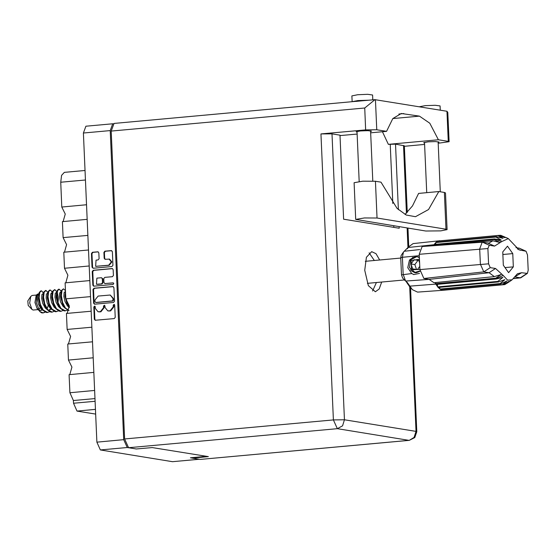 <?xml version="1.0" encoding="UTF-8"?>
<svg xmlns="http://www.w3.org/2000/svg" width="556" height="556" viewBox="0 0 556 556"><rect width="100%" height="100%" fill="white"/><g stroke="black" fill="none" stroke-linecap="round" stroke-linejoin="round"><path stroke-width="0.83" d="M95.66 266.31L109.198 265.288L111.86 261.945L109.56 259.131L105.014 259.305L104.153 258.248L103.902 252.417L104.896 251.166L111.276 250.582L112.368 251.646L112.965 265.281L111.971 266.532L93.151 268.249L92.053 267.186L91.455 253.55L92.456 252.299L97.967 251.826L98.829 252.876L99.086 258.714L98.092 259.965L96.021 260.152L95.66 266.31L108.684 265.205L111.346 261.862L109.045 259.047M113.765 283.595L113 282.851L104.813 283.567L103.958 282.517L103.784 278.646L104.778 277.395L112.416 276.7L113.41 275.449L113.153 269.611L112.298 268.562L93.241 270.265L92.24 271.516L92.838 285.152L93.7 286.208L113.07 284.47L113.765 283.595M112.84 286.521L94.02 288.237L93.026 289.488L93.623 303.124L94.485 304.174L113.542 302.464L114.536 301.213L113.938 287.577L112.84 286.521L113.306 286.597M199.409 459.249L172.471 461.661L100.386 449.957L96.876 442.138L83.379 133.016L85.902 126.219L112.743 123.773L110.22 130.563L123.717 439.692L127.227 447.504L128.325 447.684M95.326 308.42L95.257 306.829L94.652 306.092L93.79 306.961L94.325 319.241L95.187 320.291L114.244 318.581L115.238 317.33L114.703 305.056L114.098 304.32L113.236 305.188L113.306 306.78L110.123 310.783L107.794 310.894L105.049 307.531L104.98 305.946L104.375 305.209L103.513 306.078L103.583 307.663L100.4 311.666L98.071 311.784L95.326 308.42M206.359 456.323L190.465 457.776L192.397 458.088M113.139 123.793L112.743 123.773M95.653 414.081L77.041 411.065L73.538 403.246L73.42 400.535L69.91 392.724L69.118 374.654L93.832 372.395M94.617 390.465L69.91 392.724M93.193 357.8L68.478 360.052L71.939 367.064L69.806 374.591M92.491 341.794L67.783 344.046L68.478 360.052M91.858 327.192L67.144 329.451L70.598 336.463L68.471 343.983M91.156 311.186L66.449 313.438L67.144 329.451M90.517 296.591L65.81 298.843L69.264 305.856L67.137 313.375M89.822 280.578L65.108 282.83L65.81 298.843M89.182 265.983L64.475 268.235L67.929 275.248L65.796 282.768M88.487 249.971L63.773 252.222L64.475 268.235M87.848 235.376L63.134 237.627L66.588 244.64L64.461 252.16M87.146 219.363L62.439 221.622L63.134 237.627M86.514 204.768L61.799 207.02L65.254 214.032L63.127 221.559M85.429 179.991L60.715 182.243L61.799 207.02M60.715 182.243L61.591 175.369L64.378 172.381L85.012 170.497M98.071 311.784L98.829 311.812M104.625 305.3L104.028 306.161L104.097 307.746L100.914 311.749L99.343 311.895M107.794 310.894L108.552 310.922M114.348 304.417L113.751 305.272L113.82 306.863L110.637 310.867L109.066 311.006M94.902 306.189L94.305 307.044L94.84 319.325L95.451 320.298M113.334 286.604L94.534 288.321L93.54 289.572L94.138 303.208L94.742 304.181M95.034 301.713L95.799 302.457L112.319 300.949L113.014 300.073L112.944 298.398L110.192 295.034L98.141 296.035L94.958 300.038L95.034 301.713M110.192 295.034L113.459 298.482L113.528 300.157L112.833 301.032L96.313 302.54M93.964 286.208L93.352 285.235L92.755 271.599L92.24 271.516M112.548 268.638L93.755 270.348L92.755 271.599M104.813 283.567L113.403 282.941M96.862 278.118L96.501 284.276L101.498 283.901L102.492 282.65L102.325 278.778L101.463 277.729L96.862 278.118M96.501 284.276L97.133 284.297M101.463 277.729L102.839 278.862L103.006 282.733L102.012 283.984L97.647 284.38M111.763 250.673L105.411 251.249L104.417 252.5L104.667 258.338L105.279 259.311M98.224 251.903L92.97 252.382L91.976 253.633L92.567 267.269L93.179 268.242M425.757 231.039L440.769 230.914L447.114 229.628L445.995 229.197L377.044 218.001L364.395 217.945L355.687 219.411L425.757 231.039M352.15 101.706L351.899 95.889L357.744 94.708L367.731 94.325L372.603 94.986L372.812 99.823M352.177 101.706L358.001 100.587L368.426 100.226M419.426 106.78L425.257 105.668L435.244 105.286L440.109 105.946L440.296 110.171M355.291 101.421L374.973 99.628L364.715 107.968L111.186 131.091L114.036 123.425L355.291 101.421M357.035 132.113L356.132 131.793L360.476 130.917L367.898 130.632L371.512 131.119L370.643 131.515M424.548 143.073L423.644 142.753L427.988 141.877L435.404 141.592L439.025 142.086L438.149 142.475M379.692 260L375.981 253.661L371.686 251.632L366.418 257.268L364.771 270.258L368.329 285.638L375.342 291.726L379.206 288.953L381.701 282.052M376.377 282.538L372.589 290.983M364.465 100.587L355.972 101.414M405.032 214.421L412.496 205.956L418.605 193.412L438.844 191.563L444.397 192.466L445.995 229.197M447.114 229.628L445.509 192.897L444.397 192.466M438.184 143.219L449.074 141.704L447.795 112.375L446.941 111.249L374.973 99.628M375.411 99.635L376.732 129.77L386.559 131.369L370.699 132.814M376.732 129.77L365.667 129.868L320.93 133.947L331.988 133.85L339.966 135.15L343.636 219.196L399.208 228.217L399.138 226.716M357.119 134.052L339.987 135.615M331.988 133.85L344.477 419.787L415.999 431.4L414.067 437.426L409.292 440.338L200.507 459.374L408.903 440.324L337.374 428.711L128.589 447.747L136.31 449.005L152.288 447.545L208.375 456.65L192.397 458.109L200.111 459.36M192.369 457.602L192.397 458.109M128.589 447.747L124.627 438.927L111.186 131.091M382.472 131.737L388.359 144.358L395.538 144.171L404.337 145.783L407.249 212.482M395.538 144.171L398.395 209.668M424.61 144.456L404.358 146.304M390.215 144.657L392.779 203.475M393.759 225.847L393.822 227.348M369.114 252.862L374.362 260.486M449.074 141.704L448.254 141.384L446.941 111.249M388.359 144.358L438.427 139.792L448.254 141.384M438.427 139.792L429.774 123.244L419.405 116.128L401.293 113.5L392.842 118.581L386.559 131.369M438.844 191.563L428.551 209.549L415.443 216.687L406.227 214.998L397.074 208.396L380.992 182.173L375.439 181.27L362.79 181.214L354.082 182.688L355.687 219.411M36.668 295.027L32.13 295.445L30.719 296.452L27.8 300.907L28.217 305.473L31.894 309.324L33.117 310.053L37.996 309.65M30.719 296.452L29.663 303.041L31.894 309.324M38.51 295.257L37.516 294.951M38.586 293.79L37.064 294.423L36.05 295.966L34.986 302.554L37.224 308.837L38.44 310.06M41.714 312.917L43.264 312.917L39.858 311.582L41.714 312.917M45.689 290.461L43.66 292.108L43.041 297.245L44.223 303.965L47.1 309.671L50.909 312.152L52.139 312.104L47.656 309.623L44.779 303.917L43.597 297.196L44.216 292.053L46.065 290.496L47.837 292.525M54.564 289.648L52.535 291.295L51.916 296.431L53.105 303.159L55.975 308.865L59.784 311.339L61.014 311.297L56.531 308.809L53.654 303.103L52.472 296.383L53.091 291.247L54.94 289.683L56.712 291.712M69 310.45L65.406 308.003L62.536 302.297L61.348 295.577L61.966 290.434L63.447 288.842L61.417 290.489L61.097 291.546L60.792 295.625L62.731 304.389L64.857 308.052L68.979 310.554M63.447 288.842L65.448 290.614M42.986 312.931L44.862 312.027M47.441 308.003L48.184 305.313M45.161 312.18L43.264 312.917M54.036 311.367L52.139 312.104M62.911 310.561L61.014 311.297M49.595 311.77L46.468 312.555L42.659 310.074L39.789 304.368L38.6 297.648L39.219 292.512L40.699 290.913L41.624 290.899L43.396 292.929M47.705 312.514L43.215 310.026L40.338 304.32L39.156 297.599L39.775 292.463L41.255 290.864M58.477 310.964L55.35 311.749L51.541 309.268L48.664 303.562L47.475 296.841L48.101 291.698L49.574 290.107L50.499 290.086L52.278 292.122M56.58 311.701L52.097 309.219L49.22 303.513L48.031 296.786L48.65 291.65L50.13 290.058M67.352 310.151L64.225 310.936L60.416 308.455L57.539 302.749L56.358 296.028L56.976 290.892L58.449 289.294L59.381 289.28L61.153 291.309M65.455 310.894L60.972 308.406L58.095 302.7L56.914 295.98L57.532 290.844L59.005 289.245M69.333 307.697L66.414 301.943L65.233 295.222L65.483 291.386L64.983 296.348L67.165 303.979M69.326 306.891L66.97 301.894L66.233 298.975M51.903 292.595L52.069 293.019M40.115 311.867L36.793 307.76L38.044 309.699M40.407 312.02L39.74 311.443M37.064 294.423L36.307 302.693L39.858 311.582M42.541 309.921L40.525 310.436L38.503 309.574L40.852 307.114M68.93 307.169L67.387 305.842L64.989 301.526L63.877 296.445L64.135 292.567L65.483 291.337M60.055 307.982L58.505 306.648L56.114 302.339L54.995 297.258L55.252 293.38L56.615 292.143M57.477 293.464L58.394 298.711L58.053 302.554M51.18 308.788L49.63 307.461L47.232 303.145L46.12 298.065L46.377 294.187L47.74 292.956M42.305 309.602L40.755 308.267L38.357 303.958L37.245 298.878L37.502 295L38.649 293.818M69.312 306.551L68.812 306.085M58.29 304.792L56.107 297.154L56.656 291.949M49.414 305.598L47.232 297.967L47.781 292.762M49.553 305.918L49.15 306.849M40.24 305.675L38.357 298.774L38.906 293.568M62.731 304.389L60.548 296.751L60.917 292.546M53.856 305.195L51.666 297.557L52.042 293.359M51.416 309.108L49.957 309.623M44.973 306.008L42.791 298.37L43.34 293.165M64.496 307.572L62.946 306.245L60.548 301.936L59.436 296.855L59.694 292.97L61.056 291.74M55.614 308.385L54.071 307.051L51.673 302.742L50.561 297.662L50.818 293.783L52.153 292.678M50.992 308.67L49.401 309.623M46.739 309.192L45.189 307.864L42.798 303.555L41.686 298.475L41.936 294.59L43.298 293.359M42.18 309.421L40.518 310.436M412.524 271.571L415.068 272.725M420.037 271.203L416.451 272.739L414.866 272.69L411.426 270.897L410.495 269.729M435.584 282.573L436.022 284.484L496.209 278.994L495.764 278.229L501.123 274.497L494.367 276.638L433.958 282.74L429.142 279.362L405.637 281.072L407.235 282.462L412.441 289.655L417.563 292.122L443.646 290.253L504.799 284.589L510.936 280.634L506.877 283.372M490.274 267.624L495.507 268.472L503.208 275.401L507.593 280.141L512.097 279.828L517.421 273.733L521.577 272.704L527.331 273.427L528.2 270.279L527.533 254.975L526.032 251.249L518.991 249.846L508.337 238.593L501.727 241.603L494.534 246.106L489.301 245.259L487.911 248.539L488.578 263.843L490.274 267.624L483.81 271.891L423.908 278.514L429.142 279.362L489.044 272.739L483.81 271.891L480.356 264.19L479.689 248.886L482.198 242.187L488.835 243.104L492.804 240.838L432.068 245.787M423.908 278.514L419.898 269.577L488.578 263.843M487.911 248.539L419.231 254.273L419.898 269.577M419.231 254.273L422.143 246.496L482.198 242.187M433.923 245.391L434.271 244.418L494.458 238.927L501.727 241.603M434.271 244.418L435.737 242.527L495.924 237.037L496.369 236.62L436.182 242.11L435.737 242.527L435.744 244.286M495.924 237.037L501.262 240.053L494.458 238.927M498.544 235.396L500.845 235.32L507.072 238.024L502.617 236.071M500.33 235.237L505.015 237.69L498.037 235.563L503.048 238.378L496.369 236.62M498.53 235.39L437.85 241.054L498.037 235.563M434.896 282.643L435.577 283.72L495.764 278.229M436.022 284.484L438.163 287.452L498.343 281.961L497.856 281.392L502.888 277.361L496.209 278.994M437.461 284.352L437.669 286.882L497.856 281.392M438.163 287.452L440.463 289.405L500.65 283.914L500.136 283.581L504.848 279.647L498.343 281.961M439.636 287.32L439.949 289.071L500.136 283.581M440.463 289.405L442.812 290.232L502.999 284.748L502.485 284.665L506.905 280.988L500.65 283.914M442.048 289.259L442.298 290.149L502.485 284.665M502.999 284.748L508.962 281.322L504.799 284.589M527.331 273.427L520.715 277.833L514.564 276.916M438.343 240.88L413.136 243.604L408.549 246.954L403.42 252.07L402.419 257.268L403.163 274.337L405.637 281.072M436.182 242.11L437.85 241.054L437.767 241.964M439.129 240.727L440.109 240.72M402.6 277.937L401.481 274.893L411.69 273.545L407.736 267.693L409.39 260.465L416.687 256.67L419.363 257.386M442.812 290.232L443.646 290.253M401.481 274.893L400.737 257.817L401.189 255.468L403.42 252.07M412.441 289.655L409.633 286.715L405.859 281.232M492.804 240.838L499.719 242.381L494.075 239.56L433.652 245.411M411.69 273.545L413.866 274.56L419.467 273.42M515.989 247.635L519.464 248.261L526.032 251.249M507.475 246.155L502.749 251.965L503.326 265.219L508.636 272.662L513.362 266.852L512.785 253.599L507.475 246.155M494.367 276.638L489.044 272.739L495.507 268.472M494.075 239.56L434.097 244.703L408.208 247.503L407.472 248.615M502.86 254.502L512.785 253.599M505.029 267.61L513.362 266.852M416.861 256.705L415.353 256.663L410.133 259.443L409.39 260.465M417.591 256.886L419.377 257.734M413.337 274.442L413.949 274.574M419.446 259.207L411.079 260.528L411.558 269.723L419.891 269.431M413.066 257.24L410.634 259.582L409.404 267.61L414.957 272.357L420.009 270.987M419.599 262.8L418.828 260.479L414.088 259.735L410.995 263.933L412.642 268.875L417.382 269.618L419.759 266.394M418.835 260.5L414.088 259.735M417.952 260.361L414.859 264.559L416.493 269.479M414.859 264.559L410.995 263.933M420.03 271.168L417.09 272.433L414.957 272.357M109.198 265.288L108.684 265.205M96.876 442.138L123.717 439.692M110.22 130.563L83.379 133.016M127.227 447.504L100.386 449.957M172.471 461.661L199.229 459.221M95.444 409.383L77.041 411.065M73.538 403.246L95.09 401.279M94.972 398.569L73.42 400.535M100.914 311.749L100.4 311.666M104.097 307.746L103.583 307.663M104.028 306.161L103.513 306.078M110.637 310.867L110.123 310.783M113.82 306.863L113.306 306.78M113.751 305.272L113.236 305.188M94.84 319.325L94.325 319.241M94.305 307.044L93.79 306.961M94.534 288.321L94.02 288.237M94.138 303.208L93.623 303.124M93.54 289.572L93.026 289.488M112.833 301.032L112.319 300.949M113.528 300.157L113.014 300.073M113.459 298.482L112.944 298.398M93.352 285.235L92.838 285.152M93.755 270.348L93.241 270.265M112.52 268.624L112.062 268.548M105.564 283.657L105.049 283.574M102.012 283.984L101.498 283.901M103.006 282.733L102.492 282.65M102.839 278.862L102.325 278.778M96.807 266.421L96.292 266.338M104.667 258.338L104.153 258.248M104.417 252.5L103.902 252.417M105.411 251.249L104.896 251.166M111.735 250.659L111.276 250.582M92.567 267.269L92.053 267.186M91.976 253.633L91.455 253.55M92.97 252.382L92.456 252.299M98.197 251.896L97.731 251.819M409.292 440.338L414.783 437.537L416.819 431.72L415.999 431.4L409.682 286.771M407.979 247.816L407.117 228.016M406.471 213.212L403.51 145.464M124.627 438.927L333.412 419.884L320.93 133.947M365.667 129.868L364.715 107.968M398.881 114.036L403.767 113.591M392.863 118.553L419.405 116.128M333.412 419.884L337.374 428.711L342.545 425.813L344.477 419.787L333.412 419.884M375.439 181.27L377.044 218.001M503.208 275.401L496.008 278.653L435.821 284.137L409.89 286.131L407.465 283.72M521.577 272.704L514.488 277.041M419.287 255.69L402.419 257.268L400.737 257.817M404.337 251.242L419.69 249.547M513.424 278.584L520.346 277.819L526.81 273.559M482.518 242.201L489.301 245.259M487.751 243.055L494.534 246.106M517.441 248.914L520.604 250.339M519.054 248.136L525.837 251.194M96.146 302.534L95.632 302.45M440.303 191.806L438.121 141.766M372.805 181.041L370.609 130.806M359.197 181.527L357.008 131.397M426.709 192.675L424.513 142.364M416.819 431.72L410.53 287.66M408.743 246.669L407.93 228.148M365.327 261.306L400.751 258.074M367.342 283.358L404.511 279.967M38.857 293.763L38.44 293.804M40.539 306.412L39.949 305.063M61.097 291.546L60.708 293.2M52.222 292.359L51.833 294.013M52.181 292.553L51.757 292.588M414.866 272.69L415.269 272.76M508.337 238.593L506.099 237.572M512.097 279.828L509.928 281.343M520.715 277.833L513.376 278.639M407.333 248.803L408.549 246.954M402.412 277.771L405.22 280.71"/></g></svg>
